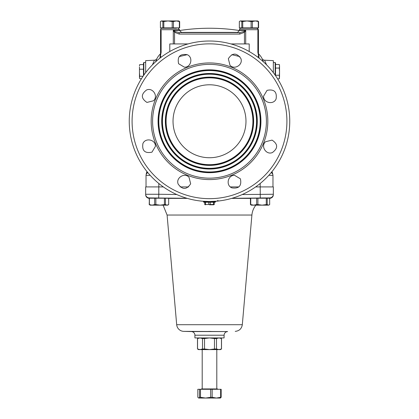 <?xml version="1.0" encoding="UTF-8"?>
<svg xmlns="http://www.w3.org/2000/svg" width="419" height="419" viewBox="0 0 419 419"><rect width="100%" height="100%" fill="white"/><g stroke="black" fill="none" stroke-linecap="round" stroke-linejoin="round"><path stroke-width="0.63" d="M155.407 146.388L151.945 152.17C144.869 153.584 141.852 150.714 142.905 143.576C145.409 137.338 155.789 139.6 155.407 146.388L151.945 152.17C144.869 153.584 141.852 150.714 142.905 143.576C145.409 137.338 155.789 139.6 155.407 146.388M153.48 100.78L146.943 102.425C140.946 98.413 140.842 94.259 146.634 89.949C152.815 87.309 158.55 96.25 153.48 100.78L146.943 102.425C140.946 98.413 140.842 94.259 146.634 89.949C152.815 87.309 158.55 96.25 153.48 100.78M263.593 96.134L267.055 90.352C274.131 88.943 277.148 91.808 276.095 98.947C273.591 105.185 263.211 102.922 263.593 96.134L267.055 90.352C274.131 88.943 277.148 91.808 276.095 98.947C273.591 105.185 263.211 102.922 263.593 96.134M265.52 141.748L272.057 140.103C278.054 144.11 278.158 148.268 272.366 152.574C266.185 155.213 260.45 146.273 265.52 141.748L272.057 140.103C278.054 144.11 278.158 148.268 272.366 152.574C266.185 155.213 260.45 146.273 265.52 141.748M218.027 200.497L216.738 201.183L209.5 201.513A80.249 80.249 0 0 0 289.749 121.264A80.249 80.249 0 0 0 209.5 41.015A80.249 80.249 0 0 0 129.251 121.264A80.249 80.249 0 0 0 209.5 201.513A80.249 80.249 0 0 0 289.749 121.264A80.249 80.249 0 0 0 209.5 41.015A80.249 80.249 0 0 0 129.251 121.264A80.249 80.249 0 0 0 209.5 201.513L202.691 201.22M189.016 177.279L190.661 183.815C186.654 189.817 182.495 189.922 178.19 184.13C175.551 177.949 184.491 172.209 189.016 177.279M184.376 67.166L178.588 63.709C177.179 56.628 180.044 53.616 187.188 54.669C193.426 57.173 191.158 67.548 184.376 67.166M229.984 65.244L228.339 58.707C232.346 52.705 236.505 52.6 240.81 58.393C243.449 64.573 234.509 70.313 229.984 65.244M234.624 175.357L240.412 178.813C241.821 185.895 238.956 188.906 231.812 187.853C225.574 185.355 227.842 174.974 234.624 175.357M258.282 27.879L258.581 27.879L258.581 21.531L257.355 20.95L255.318 20.95L258.282 21.531L258.282 27.879L252.358 27.879L252.358 21.531L255.318 20.95L246.927 20.95L251.117 21.531L251.117 27.879L242.737 27.879L242.737 21.531L246.927 20.95L240.574 20.95L241.8 21.531L241.8 27.879L239.343 27.879L239.343 21.531L240.207 20.95M242.737 21.531L241.8 21.531M252.358 21.531L251.117 21.531M257.716 20.95L258.282 21.531M242.737 27.879L241.8 27.879M252.358 27.879L251.117 27.879M179.358 27.879L179.657 27.879L179.657 21.531L178.426 20.95L176.394 20.95L179.358 21.531L179.358 27.879L173.429 27.879L173.429 21.531L176.394 20.95L168.003 20.95L172.193 21.531L172.193 27.879L163.808 27.879L163.808 21.531L168.003 20.95L161.645 20.95L162.871 21.531L162.871 27.879L160.419 27.879L160.419 21.531L161.645 20.95L160.901 21.17M163.808 21.531L162.871 21.531M173.429 21.531L172.193 21.531M179.657 21.531L179.358 21.531M163.808 27.879L162.871 27.879M173.429 27.879L172.193 27.879M176.331 28.246L162.012 28.246A1.461 1.461 0 0 0 160.55 29.707A1.461 1.461 0 0 1 162.012 28.246M160.55 53.705A2.917 2.917 0 0 1 160.477 53.784A18.97 18.97 0 0 0 155.606 61.803L156.879 58.665A2.917 2.917 0 0 1 154.464 60.189L145.665 60.65L145.665 72.628M273.335 72.628L273.335 60.65L264.536 60.189A2.917 2.917 0 0 1 262.095 58.618L263.394 61.803A18.97 18.97 0 0 0 258.523 53.784L258.539 54.292A2.917 2.797 180 0 1 258.45 54.203M209.5 172.329A51.066 51.066 0 0 1 158.434 121.264A51.066 51.066 0 0 1 209.5 70.193A51.066 51.066 0 0 1 260.566 121.264A51.066 51.066 0 0 1 209.5 172.329M209.5 70.56A50.704 50.704 0 0 0 165.589 146.613A50.704 50.704 0 0 0 253.411 146.613A50.704 50.704 0 0 0 209.5 70.56M209.5 69.832A51.432 51.432 0 0 1 260.932 121.264A51.432 51.432 0 0 1 209.5 172.696A51.432 51.432 0 0 1 158.068 121.264A51.432 51.432 0 0 1 209.5 69.832M209.5 165.034A43.775 43.775 0 0 1 165.725 121.264A43.775 43.775 0 0 1 209.5 77.489A43.775 43.775 0 0 1 253.275 121.264A43.775 43.775 0 0 1 209.5 165.034M209.5 77.855A43.408 43.408 0 0 0 171.905 142.968A43.408 43.408 0 0 0 247.095 142.968A43.408 43.408 0 0 0 209.5 77.855M209.5 77.122A44.136 44.136 0 0 1 253.636 121.264A44.136 44.136 0 0 1 209.5 165.4A44.136 44.136 0 0 1 165.364 121.264A44.136 44.136 0 0 1 209.5 77.122M209.5 168.684A47.42 47.42 0 0 1 162.08 121.264A47.42 47.42 0 0 1 209.5 73.844A47.42 47.42 0 0 1 256.92 121.264A47.42 47.42 0 0 1 209.5 168.684M209.5 74.205A47.054 47.054 0 0 0 168.747 144.791A47.054 47.054 0 0 0 250.253 144.791A47.054 47.054 0 0 0 209.5 74.205M209.5 73.477A47.787 47.787 0 0 1 257.287 121.264A47.787 47.787 0 0 1 209.5 169.046A47.787 47.787 0 0 1 161.713 121.264A47.787 47.787 0 0 1 209.5 73.477M245.979 121.264A36.479 36.479 0 0 0 191.263 89.671A36.479 36.479 0 0 0 191.263 152.851A36.479 36.479 0 0 0 245.979 121.264M152.595 121.264A56.905 56.905 0 0 0 209.5 178.164A56.905 56.905 0 0 0 266.405 121.264A56.905 56.905 0 0 0 209.5 64.358A56.905 56.905 0 0 0 152.595 121.264M188.058 43.932L170.035 43.932M248.965 43.932L230.942 43.932M258.45 55.339L258.45 43.932L257.874 43.932L257.874 52.401L258.45 55.334L258.114 57.413M161.126 43.932L160.55 43.932L160.55 55.339L161.126 52.401L161.126 30.435M272.968 186.921L272.968 175.378L268.836 175.294M160.88 57.413L160.55 55.381M147.546 172.267L146.399 173.173L146.215 174.356L146.77 173.435M146.65 173.576A2.917 2.917 0 0 0 146.278 174.194A2.917 2.917 0 0 1 146.65 173.576L146.357 174.032M147.87 172.665A2.917 2.917 0 0 0 147.394 172.906A2.917 2.917 0 0 1 147.87 172.665A2.917 2.917 0 0 0 146.032 175.378A2.917 2.917 0 0 1 146.221 174.335L146.215 174.356M271.454 172.267L272.601 173.173L271.454 172.267M272.35 173.576A2.917 2.917 0 0 1 272.722 174.194A2.917 2.917 0 0 0 272.35 173.576L272.643 174.032M272.779 174.335A2.917 2.917 0 0 1 272.968 175.378A2.917 2.917 0 0 0 271.13 172.665A2.917 2.917 0 0 1 271.606 172.906A2.917 2.917 0 0 0 271.13 172.665A2.917 2.917 0 0 1 272.968 175.378A2.917 2.917 0 0 0 272.779 174.335L272.23 173.435M156.879 58.665L156.879 58.67A2.917 2.917 0 0 0 156.905 58.618A18.97 18.97 0 0 1 160.315 53.941M266.568 64.84L264.536 60.189M154.464 60.189L152.432 64.84M259.136 58.204L258.581 54.397M231.791 54.68L239.83 56.596M179.17 56.596L187.209 54.68M160.55 54.292A2.917 2.305 28 0 1 160.419 54.397L159.864 58.204M160.477 53.784L159.749 54.533A18.97 18.97 0 0 1 160.477 53.784L160.461 54.292M146.221 174.335A2.917 2.917 0 0 0 146.032 175.378L150.164 175.294M146.032 175.378L146.032 186.921M173.293 30.435L174.545 32.263L179.201 34.08L239.799 34.08L244.455 32.263L245.707 30.435L243.79 31.535L239.799 32.624L179.201 32.624L175.21 31.535L173.293 30.435L179.521 30.435L173.293 30.435L173.293 43.932M238.27 32.394L180.73 32.394M245.707 43.932L245.707 30.435L239.479 30.435L239.479 29.707A1.461 1.461 0 0 1 240.941 28.246L242.397 28.246L240.941 28.246A1.461 1.461 0 0 0 239.479 29.707L258.45 29.707L257.544 28.356M255.527 27.879L255.527 28.246L256.988 28.246L240.941 28.246M243.79 31.535L244.455 32.263L244.455 43.932M239.799 32.624L239.799 34.08M179.201 32.624L179.201 34.08M175.21 31.535L174.545 32.263L174.545 43.932M209.5 204.797L213.512 204.797L209.5 204.797M204.76 202.241L204.76 204.503L214.24 204.503L214.24 202.241M205.488 202.241L205.488 204.503M208.772 202.241L208.772 204.503M210.228 202.241L210.228 204.503M213.512 202.241L213.512 204.503M209.5 201.874L203.482 201.874L203.844 202.241L215.157 202.241L215.518 201.874L209.5 201.874M275.524 75.645L275.524 62.897L275.157 62.536L275.157 75.121M277.603 78.814L279.279 78.814L279.536 71.654L279.536 77.023M279.279 68.072L279.536 66.281L279.536 71.654L279.279 68.072L275.524 68.072M279.536 66.281L279.279 64.495L275.524 64.495M275.524 75.231L279.279 75.231M163.358 186.921L145.665 186.921L145.665 194.264A3.645 3.645 -0 0 0 149.237 197.909L186.968 198.281M232.011 198.292L269.763 197.909A3.645 3.645 -0 0 0 273.335 194.264L273.335 186.921L255.642 186.921M238.882 186.921L230.371 186.921M188.629 186.921L180.118 186.921M218.975 349.608L216.492 348.985L216.492 338.557L218.975 337.934L221.462 338.557L221.462 348.985L218.975 349.608L220.441 349.608L198.559 349.608L200.025 349.608L197.538 348.985L197.538 338.557L200.025 337.934L202.508 338.557L202.508 348.985L200.025 349.608M194.908 335.216L194.908 337.934L209.5 337.934L214.47 338.557L214.47 348.985L209.5 349.608L204.53 348.985L204.53 338.557L209.5 337.934L224.092 337.934L224.092 335.216C224.296 333.042 225.48 331.827 227.643 331.565L191.357 331.565A3.645 3.645 0 0 1 194.908 335.216L224.092 335.216M216.492 348.985L214.47 348.985M204.53 348.985L202.508 348.985M216.492 338.557L214.47 338.557M204.53 338.557L202.508 338.557M198.695 398.05L197.836 397.306L197.836 389.293L199.554 389.293L199.554 397.306L198.695 398.05L205.588 398.05L200.486 397.306L200.486 389.293L210.689 389.293L210.689 397.306L205.588 398.05L216.393 398.05L212.15 397.306L212.15 389.293L220.635 389.293L220.635 397.306L216.393 398.05L220.441 398.05M220.305 398.05L221.164 397.306L221.164 389.293L220.635 389.293M220.635 397.306L221.164 397.306M210.689 397.306L212.15 397.306M199.554 397.306L200.486 397.306M210.689 389.293L212.15 389.293M199.554 389.293L200.486 389.293M201.476 389.293L201.476 388.932L217.524 388.932L217.524 389.293M250.735 204.582L250.436 204.582L250.436 198.234L256.664 198.229L256.664 204.582L253.699 205.158L250.735 204.582L250.735 198.229M250.436 204.582L251.3 205.158L262.09 205.158L257.9 204.582L257.9 198.229L266.28 198.229L266.28 204.582L262.09 205.158L268.448 205.158L267.217 204.582L267.217 198.229L269.674 198.229L269.674 204.582L268.448 205.158L269.187 204.938M266.28 204.582L267.217 204.582M256.664 204.582L257.9 204.582M266.28 198.229L267.217 198.229M256.664 198.229L257.9 198.229M259.487 198.229C272.764 197.983 263.96 197.778 255.003 198.108L253.49 198.229M264.253 198.108L264.892 198.087M266.007 198.035L266.343 198.014M176.755 194.526L158.796 194.264L158.67 197.909M168.679 204.582L167.05 205.158L165.421 204.582L165.421 198.229L168.679 198.287L168.679 204.582L167.7 205.158L165.861 205.158M165.51 198.229L152.38 198.229M149.201 198.391L149.452 204.734M149.201 204.582L150.191 205.158L152.029 205.158L149.389 204.582L149.389 198.229L165.421 198.229M150.191 205.158L150.84 205.158L149.211 204.582L149.389 198.229M154.669 198.229L154.669 204.582L152.029 205.158L160.137 205.158L155.863 204.582L155.863 198.229M164.405 198.229L164.405 204.582L160.137 205.158L167.7 205.158M164.405 204.582L165.421 204.582M154.669 204.582L155.863 204.582M207.683 331.471L209.5 331.419C211.852 331.45 211.852 331.481 209.5 331.518L207.677 331.466M209.5 331.419C211.852 331.45 211.852 331.481 209.5 331.518M158.796 186.921L158.796 194.264L145.665 194.264M273.335 194.264L242.234 194.531M191.357 331.565L183.763 331.366A7.296 7.296 0 0 1 176.687 324.709L167.092 215.041L251.908 215.041A18.237 18.237 0 0 1 255.899 205.158M143.843 75.121L143.843 62.536L143.476 62.897L143.476 75.645M139.721 76.263L139.464 77.484L139.464 72.738L139.721 76.263L143.052 76.263M139.464 77.484L139.721 78.704L139.464 77.484M139.464 65.825L139.721 64.605L139.464 65.825M139.464 65.453L139.721 64.605L143.476 64.605M139.464 66.909L139.464 72.738L139.464 66.909M143.476 69.214L139.721 69.214M141.465 78.704L139.721 78.704M160.975 21.128L161.284 20.95M251.908 215.041L242.313 324.709L176.687 324.709M260.183 183.48L260.183 186.921M169.789 51.527L169.789 43.932M263.394 61.803A18.97 18.97 0 0 0 258.523 53.784M159.749 54.533A18.97 18.97 0 0 0 155.606 61.803M249.211 43.932L249.211 51.527M158.817 186.921L158.817 183.48M132.09 121.264A77.41 77.41 0 0 1 209.5 43.854A77.41 77.41 0 0 1 286.91 121.264A77.41 77.41 0 0 1 209.5 198.669A77.41 77.41 0 0 1 132.09 121.264M151.175 121.264A58.325 58.325 0 0 0 209.5 179.589A58.325 58.325 0 0 0 267.825 121.264A58.325 58.325 0 0 0 209.5 62.939A58.325 58.325 0 0 0 151.175 121.264M160.55 43.932L160.55 29.707L179.521 29.707L179.521 30.435L181.71 32.624M257.874 43.932L257.874 30.435M187.366 198.397L168.679 198.397M250.436 198.397L231.634 198.397M260.204 186.921L260.267 197.909M183.763 331.366L227.643 331.565M242.397 27.879L242.397 28.246M178.793 20.95L179.17 21.17M163.473 27.879L163.473 28.246M176.603 27.879L176.603 28.246M146.268 174.231L146.472 173.833M146.252 174.262L146.493 173.791M272.025 171.57L272.785 174.356M272.528 173.833L272.732 174.231M272.507 173.791L272.748 174.262M146.975 171.57L146.399 173.173M239.479 30.54A196.977 196.977 0 0 0 179.521 30.54M258.45 43.932L258.45 29.707L256.988 28.246M179.521 29.707L178.059 28.246L179.521 29.707M239.479 30.435L237.29 32.624M213.512 204.797L214.24 204.598M205.488 204.797L204.76 204.598M203.482 201.288L203.482 201.874M215.518 201.288L215.518 201.874M275.157 62.536L273.335 62.536M279.536 77.855L279.279 78.814M279.536 65.453L279.279 64.495M198.559 349.608L197.48 348.985L197.48 338.557L198.559 337.934M220.441 349.608L221.52 348.985L221.52 338.557L220.441 337.934M216.796 388.932L216.796 349.608M202.204 388.932L202.204 349.608M251.3 205.158L250.923 204.938M269.674 198.397L269.784 198.397C272.031 198.009 273.214 196.794 273.335 194.746M149.216 198.391C146.969 198.009 145.786 196.794 145.665 194.746M242.313 324.709C241.637 328.716 239.275 330.937 235.237 331.366M163.101 205.158L167.092 215.041M143.843 62.536L145.665 62.536"/></g></svg>
